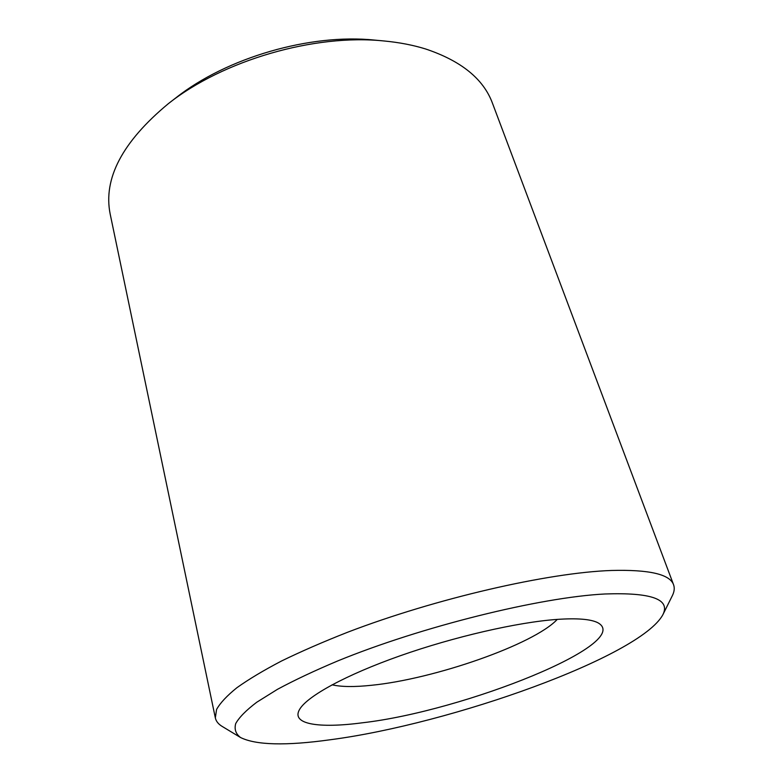<?xml version="1.0" encoding="UTF-8"?>
<svg xmlns="http://www.w3.org/2000/svg" width="783" height="783" viewBox="0 0 783 783"><rect width="100%" height="100%" fill="white"/><g stroke="black" fill="none" stroke-linecap="round" stroke-linejoin="round"><path stroke-width="1.17" d="M557.261 619.392C533.908 644.458 434.222 679.096 371.485 685.282C354.415 687.092 341.28 686.936 332.09 684.812M240.508 737.498L222.235 726.458C218.388 724.148 216.088 721.3 215.335 717.903L110.188 214.121C103.013 178.602 122.393 141.782 168.345 103.669L175.979 97.767C226.571 57.688 310.332 33.356 374.519 40.09L384.13 40.98C399.193 42.409 413.023 45.071 425.609 48.977C461.167 60.878 483.434 78.907 492.409 103.072L673.576 584.774C674.76 588.043 674.339 591.684 672.333 595.697L662.819 614.812C640.054 656.634 451.184 723.893 330.436 739.729C285.971 745.915 256.002 745.171 240.508 737.498C235.771 733.886 234.166 729.257 235.703 723.59C239.177 717.355 246.185 710.25 256.736 702.253L277.446 689.334C294.496 680.153 314.521 670.718 337.532 661.028C421.43 626.566 540.299 597.204 604.956 593.984C651.446 592.34 670.737 599.279 662.819 614.812M168.345 103.669C223.086 60.252 314.639 33.649 384.13 40.98M215.335 717.903L216.568 709.486C220.15 703.026 226.923 695.774 236.877 687.738C248.691 679.301 263.597 670.375 281.596 660.969C301.24 651.397 323.271 641.815 347.691 632.214C435.925 598.378 548.472 572.588 611.503 570.474C649.224 569.476 669.915 574.252 673.576 584.774M557.056 619.412C576.983 618.051 590.49 619.118 597.566 622.593C635.727 642.686 463.908 711.258 362.323 722.797C318.661 728.582 290.376 724.353 299.772 709.114C307.611 696.009 345.92 674.917 400.054 655.821C454.14 636.745 517.553 622.221 557.056 619.412"/></g></svg>
